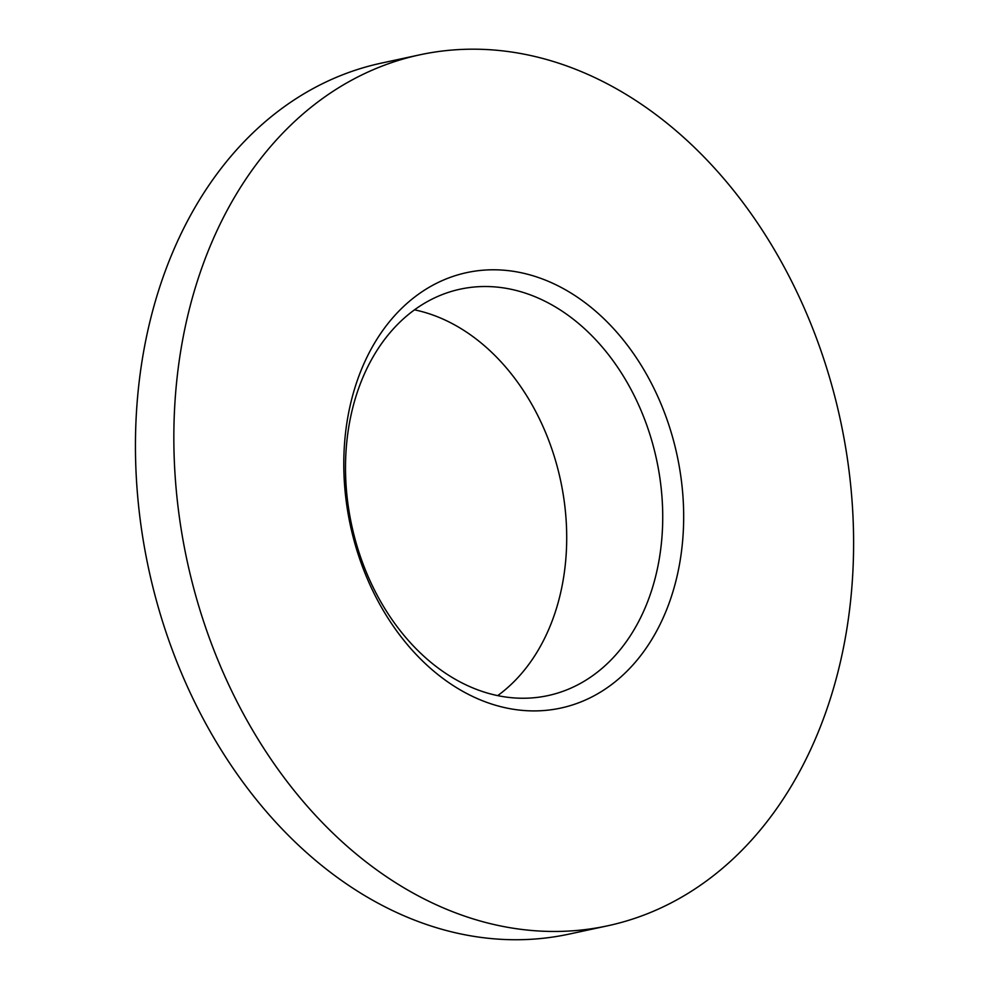 <?xml version="1.0" encoding="UTF-8"?>
<svg xmlns="http://www.w3.org/2000/svg" width="989" height="989" viewBox="0 0 989 989"><rect width="100%" height="100%" fill="white"/><g stroke="black" fill="none" stroke-linecap="round" stroke-linejoin="round"><path stroke-width="1.48" d="M419.843 54.815L381.445 63.098A445.495 334.146 77.8 0 0 136.828 485.55A445.495 334.146 77.8 0 0 441.428 929.166A445.495 334.146 77.8 0 0 569.182 934.086L607.58 925.815A445.495 334.146 77.8 0 0 840.353 419.905A445.495 334.146 77.8 0 0 419.843 54.815A445.495 334.146 77.8 0 0 175.226 477.267A445.495 334.146 77.8 0 0 479.826 920.883A445.495 334.146 77.8 0 0 607.58 925.815M497.69 695.626A207.9 155.928 77.8 0 0 560.528 480.221A207.9 155.928 77.8 0 0 414.527 309.841M488.294 693.314A207.9 155.928 77.8 0 0 547.918 695.613A207.9 155.928 77.8 0 0 656.548 459.526A207.9 155.928 77.8 0 0 460.305 289.147A207.9 155.928 77.8 0 0 346.15 486.291A207.9 155.928 77.8 0 0 488.294 693.314M496.775 705.602A222.748 167.067 77.8 0 0 668.613 424.256A222.748 167.067 77.8 0 0 375.758 341.094A222.748 167.067 77.8 0 0 496.775 705.602"/></g></svg>
